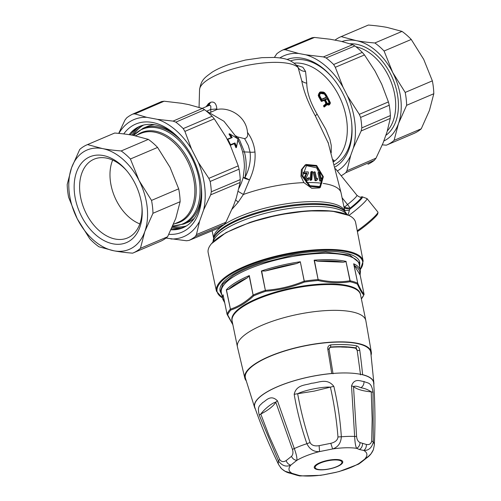 <?xml version="1.0" encoding="UTF-8"?>
<svg xmlns="http://www.w3.org/2000/svg" width="501" height="501" viewBox="0 0 501 501"><rect width="100%" height="100%" fill="white"/><g stroke="black" fill="none" stroke-linecap="round" stroke-linejoin="round"><path stroke-width="0.75" d="M357.395 231.612A16.383 1.816 -38.9 0 0 370.64 221.367A16.383 1.816 -38.9 0 0 377.81 213.664L377.961 212.33A17.347 1.923 141.1 0 1 370.846 220.064A17.347 1.923 141.1 0 1 357.226 230.748M315.229 466.8A13.665 4.108 168.4 0 0 333.772 467.715A13.665 4.108 168.4 0 0 336.609 459.993A13.665 4.108 168.4 0 0 315.229 466.8M221.88 295.133L220.058 290.968A71.305 21.443 -11.6 0 1 233.053 274.467A71.305 21.443 -11.6 0 1 309.274 252.034A71.305 21.443 -11.6 0 1 359.749 262.299L359.712 266.839M320.465 93.386L324.216 94.019L324.886 94.745A53.97 36.122 -113.1 0 1 326.264 97.088L326.959 97.282L327.072 96.612L326.596 96.881A54.546 36.51 -113.1 0 0 325.218 94.539L325.681 94.251L324.873 93.368L324.535 93.819L325.218 94.539L324.886 94.745M327.097 103.143L328.737 103.563L328.932 102.329A0.964 0.726 61.4 0 0 328.825 102.01A53.97 36.122 -113.1 0 0 327.366 99.104L327.698 98.897L327.366 99.104M325.437 99.718L327.147 98.991M328.932 102.329L328.581 103.644M319.582 95.691L320.145 93.681L321.31 93.004L323.026 93.073L324.535 93.819L324.216 94.019M325.349 99.849L325.468 99.173L325.349 99.849A54.935 36.767 66.9 0 1 326.815 102.774A1.371 0.996 61.6 0 0 327.078 103.175C328.744 104.446 329.652 104.058 329.796 102.016L329.257 102.123A0.964 0.739 62.6 0 0 329.157 101.803L328.825 102.01M321.561 99.229L321.273 99.079A54.935 36.767 66.9 0 0 319.882 96.718L319.945 96.781M319.607 95.916L319.488 95.66C319.638 92.372 321.435 91.608 324.873 93.368M319.882 96.718L319.488 95.66M329.796 102.016A1.371 1.04 61.3 0 0 329.652 101.565L329.157 101.803A54.546 36.51 -113.1 0 0 327.698 98.897L328.18 98.647L327.51 98.302L327.472 98.791L325.431 99.661M324.955 106.394L324.592 106.769L324.698 106.218A54.935 36.767 -113.1 0 0 324.423 105.605L326.508 103.845L326.52 102.492A54.935 36.767 -113.1 0 0 325.218 99.906L324.548 99.561L321.98 100.657A54.935 36.767 -113.1 0 0 319.638 96.587L319.074 94.946C319.356 91.952 321.135 91.195 324.391 92.685L325.7 94.006A54.935 36.767 -113.1 0 1 330.146 102.285L330.272 102.874C329.977 104.433 329.138 104.79 327.754 103.957L327.166 104.001L324.316 106.7A54.546 36.51 -113.1 0 0 323.89 105.742L323.558 105.949A53.97 36.122 -113.1 0 1 323.984 106.907L324.335 106.688M318.843 97.081A53.97 36.122 -113.1 0 1 321.26 101.29L321.592 101.083A54.546 36.51 -113.1 0 0 319.175 96.875L318.843 97.081L318.21 95.253L319.676 92.29M307.007 173.308L306.124 173.853A144.138 40.882 -50.8 0 1 304.99 176.014L305.86 175.475A173.697 49.267 -50.8 0 0 307.007 173.308L306.85 173.07A68.424 20.579 168.4 0 0 304.314 173.114L303.293 173.559L304.314 173.114M305.86 175.475L305.159 177.83L306.581 179.809L307.407 180.153L308.866 179.853L309.486 177.805A68.424 20.579 168.4 0 0 308.453 177.805L307.595 178.337M307.545 178.995L307.601 178.331L308.453 177.805L308.184 178.769L307.345 178.97L306.268 177.661L308.453 173.114L308.165 171.893A68.424 20.579 168.4 0 0 304.157 171.937L304.157 171.937M303.293 173.559L303.255 172.501L304.007 172.144L304.188 173.008M311.791 179.759A68.424 20.579 168.4 0 0 310.996 179.746A694.987 332.295 -68.5 0 0 311.697 171.455A68.424 20.579 168.4 0 1 312.467 171.48A695.889 332.733 -68.5 0 1 311.791 179.759L310.958 180.279A66.965 20.134 -11.6 0 0 310.157 180.266L310.795 172.012L311.697 171.455M315.874 180.147L314.165 171.818A69.163 24.994 173.3 0 1 315.16 172L316.588 178.957A104.966 11.93 141 0 0 317.365 178.168L317.621 179.414A104.978 11.936 140.9 0 1 316.845 180.203A68.424 20.579 168.4 0 0 315.874 180.147L315.035 180.667A66.965 20.134 -11.6 0 1 316.006 180.723L316.845 180.203M321.918 178.581A103.932 11.811 141 0 1 321.21 179.333L319.782 172.369A68.424 20.579 168.4 0 0 318.874 172.275L320.559 180.479A68.424 20.579 168.4 0 1 321.467 180.579A103.945 11.817 140.9 0 0 322.174 179.828L321.918 178.581L321.154 179.057M326.52 102.492L326.032 102.73A54.546 36.51 -113.1 0 0 324.736 100.162L321.805 101.202M325.218 99.906L324.404 100.369A53.97 36.122 -113.1 0 1 325.7 102.93L326.032 102.73L325.688 103.895L325.7 102.93M324.429 104.991L326.007 103.694L326.508 103.845M323.558 105.949L324.26 105.078L324.786 105.241M325.306 105.749L324.21 107.02M325.637 105.987L327.266 104.321L325.443 106.099M327.166 104.001L327.266 104.321M327.754 103.957L327.209 104.371M327.134 104.527L329.558 104.678L330.428 103.006L325.763 94.069M325.7 94.006L324.404 92.547L323.27 92.052L320.283 91.952L318.68 93.806L319.175 96.875L319.638 96.587M306.124 173.853L305.967 173.622A66.89 20.115 168.4 0 0 303.424 173.672M304.99 176.014L304.257 177.723L304.79 179.414L306.336 180.617L308.71 179.959M310.157 180.266L310.996 179.746M316.532 178.688L317.365 178.168M315.035 180.667A577.866 348.327 92.2 0 0 313.263 172.375L314.165 171.818M318.874 172.275L317.972 172.832A573.676 345.796 92.2 0 1 319.713 181.005L320.559 180.479M319.713 181.005A66.965 20.134 -11.6 0 1 320.621 181.105L321.467 180.579M230.26 145.346A28.858 2.204 -27 0 1 234.261 143.731L234.938 142.948A29.835 2.273 153 0 0 230.541 144.726A54.935 36.767 -113.1 0 0 227.817 139.378A29.835 2.286 153 0 1 232.214 137.606L231.568 137.518L232.214 137.606A54.064 36.185 -113.1 0 0 230.172 134.162L238.025 138.934A0.388 0.319 -44.9 0 0 237.962 138.84L237.962 138.84A0.388 0.319 -44.9 0 0 237.862 138.777M234.938 142.948A54.064 36.185 -113.1 0 1 236.547 146.661L238.025 138.934A0.388 0.344 -3.9 0 1 238.075 139.084L238.075 139.084A0.388 0.344 -3.9 0 1 238.044 139.253M348.909 215.405A17.347 1.923 -38.9 0 0 367.008 198.571L377.911 212.098A17.347 1.923 141.1 0 1 377.961 212.33M342.077 197.77L347.537 204.54L344.613 207.07A4.785 2.693 -163.4 0 0 345.227 207.42A4.816 2.705 -163.4 0 0 345.897 207.721L350.055 208.178A13.972 1.553 141.1 0 0 361.033 196.962C360.62 197.582 359.261 197.031 356.95 195.315A11.561 1.284 141.1 0 1 347.537 204.54A4.816 0.645 -128 0 1 350.055 208.178L348.032 214.973M324.723 104.847L325.688 103.895M323.546 105.786L324.26 105.078M327.09 104.59L328.249 105.104L329.37 104.772M321.479 101.402L324.404 100.369M333.597 161.378L334.029 160.301L332.777 159.637M319.394 186.798L321.767 183.234L322.156 179.853M322.149 179.684L316.67 167.848L306.142 165.58M236.378 147.463L235.965 147.745A53.187 35.596 66.9 0 0 234.261 143.731M229.42 133.817L230.172 134.162L229.276 133.867A53.688 35.934 66.9 0 1 231.487 137.543M296.573 65.23L302.886 67.266L305.56 71.449C302.235 71.317 299.767 70.027 298.151 67.591L301.759 80.849C303.619 91.144 308.153 102.849 315.367 115.969L328.374 143.28M297.669 66.533L298.139 67.591A51.058 15.356 -11.6 0 0 278.875 62.425A51.058 15.356 -11.6 0 0 208.948 79.02A51.058 15.356 168.4 0 0 199.555 89.666C201.277 79.903 203.926 78.143 212.33 72.056C217.409 68.944 223.509 66.232 230.623 63.928L245.571 60.007L261.992 57.659L274.667 57.44C281.048 58.122 289.847 57.934 297.669 66.533M331.217 152.824L331.224 145.29L329.915 139.366L325.719 129.139L317.146 114.197C310.338 102.511 306.875 92.165 306.756 83.153L305.56 71.449M302.71 175.851L306.618 165.261L316.425 166.207L322.688 176.615L319.838 186.547L309.925 185.664L302.71 175.851M231.099 137.55A53.187 35.596 66.9 0 0 228.982 134.049L229.276 133.867M249.485 179.903L244.933 177.611L243.192 177.573L244.344 167.754A45.14 34.895 -87.4 0 0 244.356 164.447L243.818 157.884L242.54 151.509A4.816 1.259 165.4 0 0 244.413 151.935C246.605 160.47 246.774 169.025 244.926 177.611C249.298 169.188 251.014 160.702 250.08 152.147L244.413 151.935L239.741 140.443L237.493 136.892L235.915 135.915M242.54 151.509L240.467 145.227M247.5 132.414C251.702 138.226 254.189 144.745 254.971 151.972A6.256 2.223 172.8 0 1 250.08 152.147L248.314 145.522L245.102 139.51A37.619 34.832 -41.3 0 0 244.469 138.62C247.143 138.038 248.145 135.971 247.494 132.421C246.204 116.025 228.988 106.719 216.889 109.531L216.858 108.955C216.326 103.425 214.203 101.221 210.501 102.348M237.493 136.892L244.469 138.62M216.845 108.955L210.708 109.45L210.852 106.218L210.094 105.354L208.817 105.586L210.495 102.348A48.841 3.012 152 0 0 209.462 102.993L208.579 105.655M210.314 112.456L216.883 109.537M328.055 142.209L328.399 143.374M343.774 206.036L344.613 207.07L344.3 208.153L349.83 209.186A14.936 1.66 141.1 0 0 362.104 196.787L367.008 198.571M344.663 210.357L349.347 210.426M323.352 176.709L320.327 187.374L309.649 186.428L301.834 175.889L302.316 169.144L306.092 164.453L316.645 165.48L323.352 176.709M245.44 178.682L243.192 177.573L241.419 182.921L238.977 188.219M249.529 179.815C253.819 170.609 255.635 161.328 254.971 151.978M245.446 178.688L249.473 179.897L243.405 194.476L238.175 202.197L232.069 209.186M306.092 164.453L305.078 165.079L301.358 169.764L300.957 176.433L303.894 182.627L311.816 188.326L319.488 187.9L320.327 187.38M208.454 103.613L207.802 105.987M209.374 103.049A48.841 3.012 -27.9 0 0 208.466 103.613L206.105 106.713M235.627 199.824L238.175 202.197M208.178 252.723A75.25 22.626 -11.6 0 1 208.172 252.686A75.25 22.626 -11.6 0 1 277.335 215.392A75.25 22.626 -11.6 0 1 355.597 222.425A75.25 22.626 -11.6 0 1 355.604 222.457M220.252 291.908L222.895 283.973L233.241 275.406C239.985 271.21 248.828 267.246 259.769 263.526L292.722 255.253L325.669 252.141L349.779 255.059L359.943 263.232M317.415 261.196L343.317 262.18L346.034 261.647L349.961 280.779A0.964 0.62 80.8 0 1 349.948 281.744C339.778 283.416 329.17 283.009 318.116 280.529A69.871 21.011 168.4 0 0 304.383 282.082L300.306 261.754L304.282 281.142L303.719 281.318C291.457 286.365 278.756 289.359 265.618 290.304L265.724 291.256C278.944 290.279 291.732 287.261 304.094 282.201L304.282 281.142A70.353 21.155 168.4 0 1 318.11 279.583L314.133 260.194L317.415 261.196A69.388 20.867 168.4 0 1 343.317 262.18M359.674 274.586A69.388 20.867 168.4 0 0 354.508 265.73L360.113 274.917M346.034 261.647L350.161 280.804A70.353 21.155 168.4 0 1 357.651 283.178A0.964 0.852 114.5 0 1 357.382 284.098A0.964 0.858 155.9 0 0 357.733 283.24L353.668 263.783L354.508 265.73M247.262 277.842A69.388 20.867 168.4 0 0 228.669 289.384L247.262 277.842L249.179 275.926L253.105 295.058A0.964 0.658 46.7 0 0 253.744 295.809C246.536 302.623 238.921 307.351 230.898 309.994A69.871 21.011 168.4 0 0 227.686 314.878A0.964 0.858 -24.1 0 1 227.116 314.421L227.116 314.421A0.964 0.858 -24.1 0 1 227.066 314.252L223.077 294.776A70.353 21.155 168.4 0 0 222.657 298.909L224.698 302.754M232.802 324.372L227.686 314.878A0.964 0.902 20.8 0 1 227.059 314.165A70.353 21.155 168.4 0 1 230.291 309.249A0.964 0.845 42.6 0 0 230.898 309.994A0.964 0.751 71.6 0 1 230.416 309.148L226.314 289.854L228.669 289.384M226.314 289.854A70.353 21.155 168.4 0 1 249.316 275.575L249.179 275.926M222.657 298.909L221.361 292.603A70.353 21.155 -11.6 0 1 260.351 264.597A70.353 21.155 -11.6 0 1 298.715 255.491A70.353 21.155 -11.6 0 1 359.198 264.309L360.488 270.615A70.353 21.155 168.4 0 0 353.668 263.783M300.306 261.754A70.353 21.155 168.4 0 0 300.011 261.798A70.353 21.155 168.4 0 0 261.378 270.991L265.292 270.997L296.749 263.526L300.086 262.061M364.052 294.112L360.125 274.955L364.039 294.056A0.964 0.952 132.9 0 1 363.739 294.989C362.073 293.436 359.956 289.81 357.382 284.098A69.871 21.011 168.4 0 0 349.948 281.744A0.964 0.758 102.3 0 0 350.161 280.804L349.961 280.779C339.853 282.464 329.32 282.063 318.354 279.577A0.964 0.526 102.5 0 1 318.116 280.529A0.964 0.351 85.5 0 0 318.11 279.583L314.428 260.439M232.157 321.235L232.026 320.728A65.568 19.714 -11.6 0 1 232.32 316.676A65.568 19.714 -11.6 0 1 304.051 285.852A65.568 19.714 -11.6 0 1 360.469 294.363L360.551 294.882M232.489 317.333A65.537 19.708 -11.6 0 1 304.182 286.522A65.537 19.708 -11.6 0 1 360.52 294.732L365.818 320.54A65.537 19.708 168.4 0 0 309.48 312.323A65.537 19.708 168.4 0 0 237.424 346.892L232.126 321.091A65.537 19.708 -11.6 0 1 232.489 317.333M346.51 347.243L347.512 347.212L346.786 346.836A1.929 1.227 -86.6 0 0 346.51 347.243A61.892 18.612 168.4 0 0 342.033 347.074L340.918 346.961A61.899 18.612 -11.6 0 0 330.491 347.287L329.044 348.677L329.27 348.051L330.635 346.999A62.387 18.762 -11.6 0 1 341.839 346.673A1.929 0.739 -98.2 0 0 341.732 347.055M360.551 374.842L357.207 350.543L359.768 350.356C359.417 348.057 358.44 346.567 356.831 345.884A63.809 19.188 168.4 0 0 330.804 344.888C328.518 345.427 327.516 346.849 327.792 349.141L329.107 349.335L333.04 373.79M347.512 347.212A61.899 18.612 -11.6 0 1 355.741 348.251L357.207 350.543M296.936 475.267L290.398 473.307L292.096 473.332A39.692 11.936 -11.6 0 1 290.793 465.141L296.792 460.388C297.275 458.446 296.448 454.507 294.306 448.57A48.941 14.717 -11.6 0 1 306.894 443.704C309.724 449.372 313.939 451.996 319.544 451.589L332.633 448.959C338.012 447.155 340.918 443.097 341.344 436.778A48.941 14.717 -11.6 0 1 354.645 436.44C354.952 442.746 355.629 446.71 356.681 448.351L359.48 449.522L363.77 450.468C368.673 450.612 371.848 447.8 373.308 442.026A48.941 14.717 -11.6 0 1 374.303 445.12L373.389 449.679L371.141 453.637L368.661 456.154L359.073 463.419A39.692 11.936 -11.6 0 1 336.328 472.218L323.239 474.848A39.692 11.936 -11.6 0 1 299.185 475.455L296.943 475.267L299.755 475.95L299.185 475.455L285.088 471.259L281.537 468.742L278.7 464.74A48.941 14.717 -11.6 0 1 278.525 461.083C282.151 465.836 286.24 467.189 290.793 465.141C288.589 464.559 287.035 463.049 286.127 460.601L291.476 456.361C293.01 454.733 293.342 452.409 292.465 449.403L275.794 402.19C273.496 406.067 268.492 410.031 260.789 414.077C264.24 409.16 272.657 402.491 275.794 402.19A5.78 1.346 159.2 0 1 277.46 400.838C270.452 393.767 265.674 401.345 262.699 402.528C260.313 405.591 256.775 405.509 259.286 415.241A5.78 1.134 -19.4 0 1 260.789 414.077L268.968 435.507L279.69 459.53C281.387 461.884 283.528 462.235 286.127 460.601M351.527 385.945C354.439 377.378 361.115 381.568 364.008 381.493C367.953 383.616 371.385 381.524 373.013 392.377A5.78 1.159 176.3 0 0 371.247 391.87C362.774 391.074 356.862 389.308 353.512 386.565A5.78 1.371 -2.3 0 0 351.527 385.945L354.645 436.44A5.78 0.501 -5.1 0 1 356.593 436.509C356.95 439.621 358.096 441.644 360.037 442.577C359.956 445.126 358.841 447.049 356.681 448.351A39.692 11.936 -11.6 0 0 332.633 448.959L330.798 443.316C335.269 442.22 337.661 440.11 337.968 436.985C336.628 420.176 334.104 403.562 330.397 387.148C322.776 386.515 304.408 390.204 297.657 393.73L314.14 391.124L330.397 387.148A5.78 0.789 167.3 0 1 333.841 386.396C327.059 377.453 318.079 383.04 311.465 383.252C305.967 385.401 296.373 384.323 294.187 394.368C297.062 411.127 301.295 427.572 306.894 443.704A5.78 0.557 -19.1 0 1 310.088 442.59C311.578 445.351 314.597 446.378 319.131 445.665L319.544 451.589A39.692 11.936 -11.6 0 0 296.792 460.388C294.319 460.024 292.546 458.678 291.476 456.361M319.131 445.665L330.798 443.316M360.037 442.577L366.356 444.468C369.293 444.994 371.078 443.848 371.698 441.03L372.155 419.168L371.247 391.87C368.31 389.765 364.847 388.388 360.87 387.736C357.557 386.215 355.109 385.82 353.512 386.565L356.593 436.509M373.402 449.641C371.874 453.198 369.588 455.998 366.538 458.039L365.072 458.665A39.692 11.936 -11.6 0 0 363.77 450.468C365.611 449.078 366.475 447.074 366.356 444.468M299.755 475.95L320.596 475.33L323.239 474.848L320.49 475.343M359.073 463.419L360.939 462.467L358.628 464.114L359.073 463.419M280.441 467.521L280.441 467.521C283.353 470.658 286.672 472.593 290.398 473.307M259.286 415.241L278.525 461.083A5.78 1.741 -26.3 0 1 279.69 459.53M277.46 400.838L294.306 448.57A5.78 0.488 162.3 0 0 292.465 449.403M310.088 442.59C304.783 426.57 300.644 410.281 297.657 393.73A5.78 0.789 -10.2 0 0 294.187 394.368M314.334 466.769A14.548 4.377 168.4 0 0 331.85 468.391A14.548 4.377 168.4 0 0 340.329 459.981A14.548 4.377 168.4 0 0 325.162 460.97A14.548 4.377 168.4 0 0 314.334 466.769M333.841 386.396C337.73 402.954 340.229 419.744 341.344 436.778A5.78 0.576 176.2 0 0 337.968 436.985M373.013 392.377L373.308 442.026A5.78 1.779 -176.9 0 0 371.698 441.03M371.109 355.034A64.573 19.42 168.4 0 0 371.335 352.259A64.573 19.42 168.4 0 0 315.768 343.818A64.573 19.42 168.4 0 0 244.851 378.224A64.573 19.42 168.4 0 0 246.148 380.685M278.7 464.74C269.644 446.172 261.691 427.102 254.84 407.532A60.715 18.255 -11.6 0 1 332.445 373.495A60.715 18.255 -11.6 0 1 361.972 374.623A60.715 18.255 -11.6 0 1 363.457 374.998A60.715 18.255 -11.6 0 1 373.696 383.133C375.111 403.819 375.312 424.479 374.303 445.12M342.033 347.074A1.929 1.096 91 0 1 342.264 346.667L340.918 346.961M255.328 408.922A60.909 18.318 168.4 0 1 254.646 407.551A60.909 18.318 168.4 0 1 321.429 374.729A60.909 18.318 168.4 0 1 331.706 373.502L332.445 373.495M373.796 384.605A60.909 18.318 168.4 0 0 373.884 383.077A60.909 18.318 168.4 0 0 362.618 374.679L361.972 374.623M373.884 383.077L370.778 352.441A63.996 19.245 168.4 0 0 315.699 344.005A63.996 19.245 168.4 0 0 245.434 378.174L254.646 407.551M357.013 349.742L356.086 347.97A62.387 18.762 -11.6 0 0 347.155 346.88A1.929 1.484 -72.7 0 0 346.792 347.243M172.613 226.327A54.935 36.767 -113.1 0 0 186.491 225.901M143.574 125.075A54.935 36.767 -113.1 0 0 133.285 135.37M201.283 186.604A52.041 34.832 -113.1 0 1 183.798 224.06L187.862 222.331A52.041 34.832 -113.1 0 0 194.388 218.179M154.615 124.736A52.041 34.832 -113.1 0 0 147.1 126.559L143.029 128.294A52.041 34.832 -113.1 0 1 182.145 141.658M133.109 252.967A58.792 39.347 66.9 0 1 132.64 253.162C125.375 252.585 119.132 251.796 113.909 250.794A53.97 36.122 -113.1 0 0 144.795 231.619L140.424 248.333A58.792 39.347 66.9 0 1 133.109 252.967L160.27 241.407A58.792 39.347 -113.1 0 0 167.585 236.773L175.763 218.436L180.135 201.715A58.792 39.347 -113.1 0 0 178.688 188.839L170.033 167.328L157.577 147.432A58.792 39.347 -113.1 0 0 148.352 139.384L121.186 150.951C113.921 150.369 107.677 149.58 102.454 148.578L87.525 144.589A58.792 39.347 -113.1 0 0 87.055 144.783A58.792 39.347 -113.1 0 0 79.747 149.423L71.568 167.76L67.197 184.474A58.792 39.347 -113.1 0 0 68.643 197.35L77.298 218.868L89.754 238.764A58.792 39.347 -113.1 0 0 98.979 246.805L113.909 250.794A53.97 36.122 66.9 0 1 77.298 218.868A53.97 36.122 66.9 0 1 71.568 167.76A53.97 36.122 66.9 0 1 102.454 148.578A53.97 36.122 66.9 0 1 139.065 180.51L151.527 200.406A58.792 39.347 66.9 0 1 152.968 213.282L144.795 231.619A53.97 36.122 -113.1 0 0 139.065 180.51L130.41 158.992A58.792 39.347 -113.1 0 0 121.186 150.951M87.055 144.783L114.222 133.222A58.792 39.347 -113.1 0 1 114.691 133.028C121.956 133.61 128.2 134.4 133.423 135.395L148.352 139.384M157.577 147.432L130.41 158.992M114.691 133.028L87.525 144.589M94.883 234.099A46.643 31.219 -113.1 0 0 141.99 207.314A46.643 31.219 -113.1 0 0 126.12 170.033A46.643 31.219 -113.1 0 0 77.962 168.718A46.643 31.219 -113.1 0 0 94.883 234.099M126.703 170.722A42.785 28.638 -113.1 0 0 94.808 158.898A42.785 28.638 -113.1 0 0 79.665 189.616A42.785 28.638 -113.1 0 0 98.622 230.128A42.785 28.638 -113.1 0 0 128.312 237.599A42.785 28.638 -113.1 0 0 141.896 206.418M112.669 160.088A41.439 27.737 -113.1 0 0 128.413 216.62A41.439 27.737 -113.1 0 0 139.835 223.903M167.585 236.773L140.424 248.333M178.688 188.839L151.527 200.406M180.135 201.715L152.968 213.282M217.741 228.437L189.077 240.392A69.157 46.286 66.9 0 0 195.321 236.516L196.455 234.581L225.863 222.294L224.197 224.448A69.376 46.43 66.9 0 1 217.872 228.375L217.622 228.481M217.872 228.375L189.077 240.392L186.497 240.762L166.013 238.063M118.687 133.379L124.962 120.077L126.628 117.91A69.157 46.286 66.9 0 1 132.871 114.034L161.641 101.546L164.128 101.215L181.738 103.287L188.789 104.621L202.373 108.441L204.577 109.713A69.376 46.43 66.9 0 1 212.073 116.251L214.265 118.812L184.894 131.4L191.539 149.054L198.321 162.349L208.836 178.356L210.176 181.456A69.157 46.286 66.9 0 1 211.334 191.783L210.683 194.833L240.117 182.47L236.328 197.857L233.698 205.203L225.863 222.294M132.871 114.034L134.919 113.896L164.128 101.215M214.265 118.812L226.07 137.136L230.498 145.81L238.257 165.862L239.065 169.181A69.376 46.43 66.9 0 1 240.236 179.646L240.117 182.47M196.455 234.581L199.617 221.148L203.65 209.888L210.683 194.833M118.9 133.398A63.608 42.572 66.9 0 1 146.674 117.309L157.489 119.351L173.089 121.104L175.832 122.15A69.157 46.286 66.9 0 1 183.228 128.607L184.894 131.4M146.674 117.309L134.919 113.896M172.538 226.49A55.129 36.892 -113.1 0 0 185.884 226.277M142.885 125.25A55.129 36.892 -113.1 0 0 133.103 135.339M171.048 229.771A55.129 36.892 -113.1 0 0 182.878 227.805A55.129 36.892 -113.1 0 0 201.314 186.917M181.944 141.42A55.129 36.892 -113.1 0 0 139.698 126.358A55.129 36.892 -113.1 0 0 129.152 134.663M171.499 228.8A55.129 36.892 -113.1 0 0 183.854 227.36M140.693 125.958A55.129 36.892 -113.1 0 0 130.36 134.857M168.843 234.318A58.792 39.347 -113.1 0 0 201.396 187.762A58.792 39.347 -113.1 0 0 181.393 140.775A58.792 39.347 -113.1 0 0 123.76 133.924M157.489 119.351A63.608 42.572 66.9 0 1 191.539 149.054M198.321 162.349A63.608 42.572 66.9 0 1 203.65 209.888M199.617 221.148A63.608 42.572 66.9 0 1 170.891 238.983M342.033 41.533A53.97 36.122 66.9 0 1 356.123 40.6A53.97 36.122 66.9 0 1 392.734 72.532L405.196 92.428A58.792 39.347 66.9 0 1 406.637 105.304L433.803 93.737L429.432 110.458L421.253 128.795A58.792 39.347 66.9 0 1 413.945 133.429L386.778 144.989A58.792 39.347 66.9 0 1 386.309 145.184L382.313 144.839M334.987 40.155A58.792 39.347 66.9 0 1 340.73 36.805A58.792 39.347 66.9 0 1 341.194 36.611L356.123 40.6C361.346 41.602 367.596 42.391 374.861 42.973A58.792 39.347 66.9 0 1 384.079 51.014L392.734 72.532A53.97 36.122 66.9 0 1 398.464 123.634L406.637 105.304M386.778 144.989A58.792 39.347 66.9 0 0 394.093 140.355L398.464 123.634A53.97 36.122 66.9 0 1 383.785 141.013M405.196 92.428L432.357 80.861A58.792 39.347 66.9 0 1 433.803 93.737M394.093 140.355L421.253 128.795M432.357 80.861L423.702 59.35L411.246 39.454A58.792 39.347 -113.1 0 0 402.021 31.406L387.091 27.417C381.868 26.421 375.625 25.632 368.36 25.05A58.792 39.347 -113.1 0 0 367.891 25.244L340.73 36.805M341.194 36.611L368.36 25.05M384.079 51.014L411.246 39.454M374.861 42.973L402.021 31.406M352.673 44.664L340.918 41.27L330.109 39.228L314.503 37.45L312.06 37.763L283.128 49.837L285.175 49.693L298.753 53.482L305.804 54.809L323.421 56.914L326.151 57.966A69.376 46.43 -113.1 0 1 333.647 64.504L335.313 67.291L364.477 54.953L362.279 52.386A69.157 46.286 -113.1 0 0 354.883 45.935L352.673 44.664L323.421 56.914M283.128 49.837A69.376 46.43 -113.1 0 0 276.803 53.764L274.366 57.427M367.959 164.253L368.129 164.178A69.157 46.286 -113.1 0 0 374.372 160.301L376.038 158.134L346.911 170.766L345.771 172.701A69.376 46.43 -113.1 0 1 341.175 175.751M364.477 54.953L374.973 70.973L381.756 84.268L388.419 101.916L389.227 105.235A69.157 46.286 -113.1 0 1 390.385 115.568L390.266 118.393L361.165 130.943L353.343 148.052L350.719 155.391L346.911 170.766M390.385 115.568L361.81 127.899A69.376 46.43 -113.1 0 0 360.632 117.428L359.305 114.334L347.512 96.004L343.091 87.331L335.313 67.291M390.266 118.393L387.079 131.807L383.052 143.067L376.038 158.134M361.81 127.899L361.165 130.943M347.512 96.004A63.608 42.572 66.9 0 1 353.343 148.052M350.719 155.391A63.608 42.572 66.9 0 1 337.342 170.991M279.84 57.928A63.608 42.572 66.9 0 1 298.753 53.482M305.804 54.809A63.608 42.572 66.9 0 1 343.091 87.331M335.081 166.983A58.98 39.473 -113.1 0 0 351.758 123.847A58.98 39.473 -113.1 0 0 331.693 76.703A58.98 39.473 -113.1 0 0 286.998 59.494M222.431 297.826A74.311 22.345 -11.6 0 1 285.413 254.746A74.311 22.345 -11.6 0 1 360.269 269.532M250.131 222.363A74.386 22.37 -11.6 0 1 344.287 213.62M321.586 99.217L326.571 97.094M328.737 103.563L327.034 103.074M321.949 99.417L326.959 97.282M327.072 96.612A54.935 36.767 -113.1 0 0 325.681 94.251M327.078 103.175L325.412 99.668M325.468 99.173L327.51 98.302M329.652 101.565A54.935 36.767 -113.1 0 0 328.18 98.647M330.272 102.874L329.207 104.897M324.391 92.685L319.481 92.403M319.074 94.946L318.21 95.253M324.548 99.561L324.185 100.256M351.614 122.413A56.381 37.732 66.9 0 1 336.309 163.533A56.381 37.732 66.9 0 1 334.455 164.578M290.511 60.884A56.381 37.732 66.9 0 1 332.626 77.799M303.255 172.501L304.026 172.025M305.967 173.622L306.85 173.07M307.601 178.331L308.453 177.805M231.612 137.499L227.454 139.178L227.817 139.378L227.322 139.591M234.625 143.511A29.446 2.248 153 0 0 230.485 145.184L230.541 144.726L230.047 144.933M321.26 101.29L321.586 101.089M333.691 161.723A53.97 36.122 -113.1 0 0 341.832 102.148A53.97 36.122 -113.1 0 0 294.256 63.139M306.174 182.558A66.971 20.14 -11.6 0 1 321.767 183.234M234.549 143.555A53.688 35.934 66.9 0 1 236.259 147.57M231.568 137.518A29.446 2.248 153 0 0 227.479 139.172M361.972 196.812A14.936 1.66 141.1 0 1 362.104 196.787L361.033 196.962M210.865 112.136A569.48 420.89 58.2 0 1 210.708 109.45L206.838 111.097M301.759 80.849A9.525 6.857 168.3 0 0 306.756 83.153M315.367 115.969A8.367 1.509 150.3 0 1 317.146 114.197M238.2 191.413L243.392 194.482A66.971 20.14 -11.6 0 1 303.894 182.627M323.226 183.429A66.971 20.14 -11.6 0 1 341.087 192.948L344.882 211.422M344.832 211.372A66.971 20.14 168.4 0 0 338.638 205.585A66.971 20.14 168.4 0 0 317.728 201.696A66.971 20.14 -11.6 0 0 226.007 223.465A66.971 20.14 168.4 0 0 213.708 238.288M318.561 203.719A67.616 20.334 -11.6 0 1 339.672 207.646A67.616 20.334 168.4 0 1 344.25 210.752L345.07 211.622A68.249 20.522 168.4 0 0 340.442 208.485A68.249 20.522 -11.6 0 0 319.137 204.521A68.249 20.522 -11.6 0 0 225.663 226.702A68.249 20.522 168.4 0 0 213.589 238.608L213.589 238.608A68.249 20.522 168.4 0 0 213.589 238.614L213.996 237.487A67.616 20.334 168.4 0 1 225.957 225.694A67.616 20.334 -11.6 0 1 318.561 203.719M213.15 241.826A68.894 20.716 168.4 0 1 225.607 228.932A68.894 20.716 -11.6 0 1 319.97 206.544A68.894 20.716 -11.6 0 1 346.736 214.403M208.172 252.686L208.184 252.755A75.25 22.626 -11.6 0 1 277.335 215.399A75.25 22.626 -11.6 0 1 355.61 222.494L355.597 222.425M208.184 252.755L216.445 291.219A74.887 22.52 -11.6 0 1 285.263 254.038A74.887 22.52 -11.6 0 1 363.162 261.102L355.61 222.494M364.064 294.287A0.964 0.902 -159.2 0 1 364.008 294.619A0.964 0.964 0 0 0 364.052 294.081L364.039 294.056C362.367 292.534 360.263 288.933 357.733 283.24L353.806 264.108M346.178 261.409A70.353 21.155 168.4 0 0 314.133 260.194M223.678 297.776A69.388 20.867 168.4 0 0 224.41 301.345M227.053 314.19L223.133 295.114M249.316 275.575L253.105 295.058C245.972 301.84 238.407 306.537 230.416 309.148L226.49 290.01M296.749 263.526A69.388 20.867 168.4 0 0 265.292 270.997M261.378 270.991L265.361 290.38L261.691 271.173M361.378 298.915L364.008 294.619A0.964 0.902 -159.2 0 1 363.739 294.989A69.871 21.011 168.4 0 1 361.378 298.89M265.361 290.38A70.353 21.155 168.4 0 0 253.293 294.964A0.964 0.52 66.8 0 0 253.744 295.809A69.871 21.011 168.4 0 1 265.724 291.256A0.964 0.351 71.3 0 1 265.361 290.38M359.48 449.522C361.509 448.176 362.53 446.216 362.536 443.642M364.008 381.493C364.089 384.28 363.043 386.359 360.87 387.736M330.491 347.287L330.804 344.888M331.706 373.502A577.008 226.621 -93.9 0 0 327.792 349.141M362.618 374.679A577.008 445.658 -79.1 0 0 359.768 350.356M356.831 345.884L355.741 348.251M346.786 346.836A62.418 18.769 168.4 0 0 342.264 346.667M172.832 225.819A51.478 34.456 -113.1 0 0 194 162.656A51.478 34.456 -113.1 0 0 133.723 135.458M137.193 134.969A48.754 32.628 66.9 0 1 190.643 164.585A48.754 32.628 66.9 0 1 174.937 223.646M173.496 224.254L178.563 222.1A48.19 32.252 -113.1 0 0 189.359 165.13A48.19 32.252 -113.1 0 0 140.812 133.423L135.308 135.771M195.321 236.516L224.197 224.448M133.041 113.965L161.554 101.584M239.065 169.181L210.176 181.456M211.334 191.783L240.236 179.646M238.257 165.862L208.836 178.356M212.073 116.251L183.228 128.607M173.089 121.104L202.373 108.441M175.832 122.15L204.577 109.713M172.106 227.46A56.281 37.669 -113.1 0 0 181.043 228.231M138.113 127.386A56.281 37.669 -113.1 0 0 132.026 135.145M355.917 46.737A48.19 32.252 66.9 0 1 391.4 82.621A48.19 32.252 66.9 0 1 387.367 130.861M350.105 43.8A50.113 33.542 66.9 0 1 393.586 80.711A50.113 33.542 66.9 0 1 385.795 135.395M314.503 37.45L285.175 49.693M374.372 160.301L345.771 172.701M333.647 64.504L362.279 52.386M354.883 45.935L326.151 57.966M359.305 114.334L388.419 101.916M360.632 117.428L389.227 105.235M320.609 93.292C320.245 93.048 319.932 93.881 319.676 95.791L321.598 99.211L326.596 97.081M304.082 171.962L303.18 172.519M236.485 147.281L238.075 139.084A0.388 0.388 0 0 0 237.962 138.84L229.708 133.861M356.95 195.315L335.532 168.749M238.1 139.923L240.881 146.298L238.094 140.186M236.56 137.6L233.241 133.091M209.149 105.41L202.191 108.379M237.13 138.063L223.941 121.267L205.986 110.809M328.042 142.215L341.087 192.948M199.555 89.666L199.066 107.333M212.123 230.779L213.683 238.357M347.137 214.572L345.07 211.622M212.85 242.133L213.589 238.608M211.466 243.705L226.032 232.608L250.055 222.356L278.381 214.854L307.251 210.89L332.088 211.09L349.028 215.468M216.445 291.219L222.475 298.032M363.162 261.102L360.313 269.745M360.106 275.024L360.488 270.615M232.877 324.736L227.116 314.421A0.964 0.964 0 0 1 227.053 314.221L223.108 294.995M336.24 472.293L323.327 474.885M366.538 458.039L360.939 462.467M338.889 471.654L358.628 464.114M371.335 352.259L365.818 320.54M244.851 378.224L237.424 346.892M329.107 349.335L329.207 348.176M133.504 135.414L143.029 128.294M183.798 224.06L172.739 226.026"/></g></svg>
